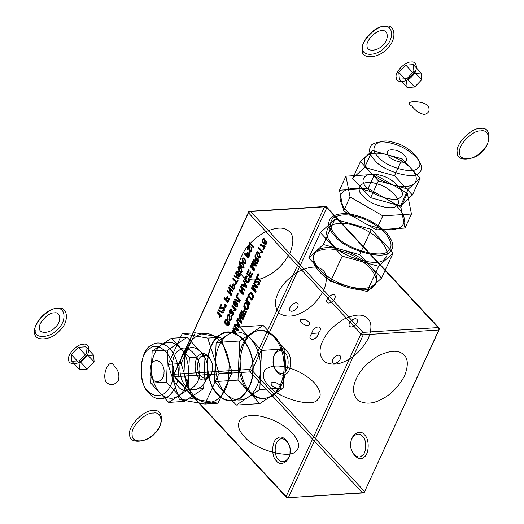 <?xml version="1.0" encoding="UTF-8"?>
<svg xmlns="http://www.w3.org/2000/svg" width="524" height="524" viewBox="0 0 524 524"><rect width="100%" height="100%" fill="white"/><g stroke="black" fill="none" stroke-linecap="round" stroke-linejoin="round"><path stroke-width="0.39" stroke-dasharray="2.62 1.97" d=""/><path stroke-width="0.79" d="M258.83 281.388L259.38 282.672L259.105 284.296L258.234 285.246L257.146 284.905L257.415 284.139L258.149 284.453L258.705 283.89L258.515 282.095L257.631 281.807L255.123 282.436L254.304 282.05L256.013 278.336L256.478 278.834L255.208 281.591L257.893 280.962L259.085 281.368L255.47 281.571L256.734 278.814L256.275 278.316L254.566 282.036L258.777 282.082L258.967 283.87L257.67 284.119L257.402 284.892L259.367 284.283L259.085 281.368M247.354 303.455L248.468 305.774L248.134 308.295L246.693 309.645L244.846 308.774L243.791 306.54L244.119 303.972C244.688 302.42 245.769 302.25 247.354 303.455L247.616 303.435C246.293 302.184 245.219 302.355 244.381 303.959C243.706 305.774 243.942 307.378 245.108 308.76C246.47 310.077 247.57 309.92 248.396 308.276C249.103 306.533 248.841 304.916 247.616 303.435M244.557 304.457L244.335 306.285L245.186 307.994L246.66 308.767L247.701 307.817L247.918 306.016L247.001 304.221L245.605 303.514L244.819 304.437C245.402 303.265 246.214 303.186 247.263 304.208L247.957 307.798C247.413 309.009 246.581 309.068 245.448 307.974L244.819 304.437M225.517 320.917L225.287 324.192L224.619 322.548L225.065 320.387L226.093 319.24L227.187 319.555L227.671 320.55L227.37 325.057L228.543 324.382L228.792 321.553L229.374 323.079L228.988 324.906L228.025 326.02L227.01 325.718L226.532 324.579L227.095 321.133L226.82 320.236L226.158 320.099L225.517 320.917L227.082 320.216L227.272 325.705L229.25 324.893L229.054 321.539L228.805 324.363L227.632 325.037L227.449 319.542C226.696 318.841 225.988 319.116 225.327 320.367L225.543 324.173L225.779 320.898M232.977 312.835L232.23 312.717L231.759 313.391L231.3 313.024L231.726 311.564L230.599 310.398L229.99 310.961L230.252 312.887L229.866 313.503L229.335 312.088L229.597 310.542C230.691 309.324 231.385 309.127 231.68 309.953L232.145 312.035L233.291 312.121L233.553 314.839L232.794 315.664L231.765 315.441L231.994 314.655L232.669 314.885L233.167 314.4L232.977 312.835L233.422 314.387L232.256 314.642L232.027 315.422L233.809 314.826L233.553 312.101L232.407 312.022L231.942 309.939L229.859 310.522L230.128 313.49L230.514 312.867L230.252 310.948L231.588 310.667L231.562 313.011L232.021 313.378L233.239 312.815M237.431 303.258L237.916 304.562L237.667 305.898L236.455 306.822L234.66 305.656L233.449 303.507L233.665 301.686L234.647 300.828L235.807 301.359L236.488 302.813L236.298 304.359L235.158 305.171L236.475 306.029L237.254 305.512L237.071 303.9L237.693 303.239L237.516 305.492C237.176 306.298 236.475 306.186 235.414 305.158L236.56 304.339L236.069 301.346L233.927 301.673C233.304 302.774 233.638 304.097 234.916 305.643C236.317 307.116 237.32 307.195 237.929 305.878L237.693 303.239M235.446 302.034L234.673 301.641L234.051 302.125L233.953 303.232L234.464 304.261L235.224 304.588L235.82 304.058L235.708 302.021L236.082 304.038L234.726 304.248L234.313 302.112L235.708 302.021M239.213 326.157L237.772 323.157L236.9 325.057L238.348 325.686M251.972 293.499L253.164 296.46L251.756 300.206L247.878 296.027L248.808 294.003L250.289 292.575L252.234 293.486C251.048 292.078 249.994 292.248 249.07 293.99L248.808 294.003M252.182 297.789L252.476 295.706L250.695 293.558L249.568 293.957L248.677 295.785L251.638 298.968L252.444 297.776L251.638 298.968M257.893 258.411L258.378 260.644L256.891 264.031L253.007 259.858L253.347 259.111L255.064 260.959L255.66 259.537L254.854 255.843L255.28 254.913L256.112 258.843L256.996 258.05L258.149 258.391L256.38 258.836L255.542 254.893L255.116 255.83C256.033 258.633 256.236 260.048 255.719 260.081L255.326 260.939L253.609 259.098L253.269 259.839L257.146 264.017L258.293 261.528L258.149 258.391M257.539 259.177L256.668 259.157L255.522 261.456L256.806 262.832L257.795 259.157L257.88 261.044L257.068 262.819L255.784 261.437L256.518 259.845L257.795 259.157M260.225 256.845L259.111 257.67L257.402 256.531L256.256 252.575L257.369 251.743L259.079 252.876L260.225 256.845L259.341 252.863C258.005 251.454 257.061 251.35 256.518 252.555L257.664 256.518C259 257.926 259.943 258.031 260.487 256.826M258.758 253.583L257.408 252.561L256.649 253L256.858 254.716L259.066 256.858L259.825 256.433L259.95 255.62L259.02 253.57L260.087 256.413C259.773 257.186 259.072 256.983 257.985 255.81L256.911 252.981C257.219 252.201 257.926 252.398 259.02 253.57M229.774 319.823L230.37 319.928L230.946 319.149L231.195 316.326L231.785 317.852L231.392 319.679L230.429 320.793L229.414 320.492L228.936 319.352L229.499 315.906L229.224 315.003L228.562 314.872L227.92 315.69L227.691 318.965L227.023 317.321L227.475 315.16L228.497 314.014L229.591 314.328L230.075 316.444L229.525 319.142L230.036 319.81L229.853 314.315C229.099 313.614 228.392 313.889 227.73 315.14L227.691 318.965M264.129 239.815L263.303 239.416L262.642 239.972L262.878 241.839L262.504 242.52L261.967 241.06L262.249 239.547L263.29 238.603L264.515 239.127L265.19 240.634L264.967 242.226L264.24 243.025L265.413 243.837L266.441 241.603L266.906 242.101L265.622 244.885L263.376 243.28L264.463 241.957L264.129 239.815L264.725 241.937L263.618 242.573M245.953 286.497L244.512 283.504L243.634 285.403L245.088 286.032M245.861 281.794L244.715 279.62L245.036 276.967L246.038 275.847L247.4 276.05L247.19 276.927L246.188 276.698L245.448 277.504L245.245 279.233L246.221 281.028L247.557 281.755L248.612 280.812L248.487 278.441L248.946 277.844L249.411 279.567L249.057 281.277C248.802 282.783 247.734 282.953 245.861 281.794L246.123 281.774C247.452 283.045 248.514 282.875 249.319 281.264L248.946 277.844M232.224 285.141L233.285 283.884L234.824 285.03L234.87 286.785L233.534 289.798L229.65 285.626L229.99 284.879L231.562 286.576L232.486 285.122L231.824 286.556L229.99 284.879M234.071 287.139L234.005 285.063L232.689 285.626L232.027 287.067L233.416 288.567L234.333 287.126L233.678 288.547L232.289 287.054L232.951 285.613L234.267 285.049L234.333 287.126M260.192 244.243L262.426 245.592L265.006 246.228L263.336 249.856L262.871 249.365L264.135 246.621L261.862 246.26L259.865 244.95L260.448 244.23L260.127 244.937L264.135 246.621M239.723 273.259L240.202 274.569L239.953 275.906L238.748 276.829L236.946 275.663L235.741 273.508L235.957 271.694L236.933 270.829L238.099 271.367L238.774 272.821L238.59 274.366L237.451 275.166L238.767 276.03L239.547 275.513L239.363 273.901L239.985 273.246L239.809 275.5C239.468 276.299 238.767 276.187 237.706 275.166L238.852 274.347L238.361 271.347L236.219 271.674C235.597 272.775 235.931 274.098 237.208 275.644C238.603 277.124 239.606 277.203 240.215 275.886L239.985 273.246M238.112 274.059L237.739 272.041L236.344 272.133L236.245 273.233L236.756 274.268L237.516 274.596L238.368 274.045L237.018 274.255L236.606 272.113L238.001 272.022L238.368 274.045M241.892 271.701L240.778 272.526L239.062 271.386L237.922 267.43L239.036 266.598L240.745 267.731L241.892 271.701L241.007 267.718C239.665 266.303 238.721 266.205 238.184 267.41L239.324 271.373C240.667 272.781 241.61 272.886 242.147 271.681M240.418 268.439L239.068 267.417L238.315 267.849L238.525 269.572L240.732 271.714L241.492 271.288L241.616 270.476L240.68 268.426L241.754 271.268C241.44 272.041 240.739 271.838 239.645 270.666L238.577 267.836C238.885 267.057 239.586 267.253 240.68 268.426M221.521 308.197L220.113 308.525L219.294 308.145L221.004 304.424L221.462 304.922L220.198 307.68L222.883 307.051L223.814 307.477L224.37 308.76L224.095 310.391L223.224 311.335L222.13 311.001L222.399 310.228L223.139 310.549L223.696 309.979L223.506 308.191L221.521 308.197L223.768 308.171L223.958 309.966L222.399 310.228M243.896 267.345L242.782 268.17L241.066 267.03C239.894 266.009 239.514 264.686 239.927 263.074L241.04 262.242L242.75 263.376L243.896 267.345L243.012 263.356C241.669 261.948 240.726 261.849 240.182 263.055L241.328 267.011C242.671 268.426 243.614 268.53 244.151 267.325M242.422 264.083L241.073 263.061L240.32 263.493L240.529 265.209L242.736 267.358L243.496 266.932L243.621 266.12L242.684 264.063L243.758 266.913C243.444 267.679 242.743 267.482 241.649 266.31L240.582 263.48C240.889 262.701 241.59 262.897 242.684 264.063M245.894 262.989L244.78 263.808L243.071 262.675L241.931 258.712L243.038 257.887L244.754 259.02L245.894 262.989L245.016 259C243.673 257.592 242.73 257.494 242.186 258.699L243.333 262.655C244.675 264.07 245.612 264.175 246.156 262.969M244.426 259.727L243.077 258.699L242.324 259.138L242.533 260.854L244.734 263.002L245.501 262.57L245.625 261.764L244.688 259.708L245.763 262.557C245.448 263.323 244.747 263.127 243.653 261.954L242.586 259.125C242.894 258.345 243.594 258.542 244.688 259.708M249.005 252.516L249.496 254.985L248.16 258.005L244.276 253.826L244.616 253.085L246.188 254.775L246.85 253.341C247.826 251.867 248.546 251.592 249.005 252.516L249.267 252.496C248.527 251.651 247.806 251.926 247.112 253.321L246.45 254.756L244.616 253.085M248.697 255.339L248.631 253.262L247.315 253.832L246.653 255.267L248.042 256.767L248.959 255.326L248.304 256.747L246.915 255.254L247.577 253.812L248.893 253.249L248.959 255.326M248.048 246.915L247.813 250.19C247.059 249.922 246.987 248.651 247.597 246.385L248.618 245.239L249.719 245.559L250.203 246.549L249.902 251.055L250.498 251.16L251.075 250.38L251.323 247.557L251.906 249.083L251.52 250.911L250.551 252.018L249.542 251.723L249.064 250.583L249.627 247.132L249.352 246.234L248.69 246.097L248.048 246.915L249.607 246.214L249.804 251.703L251.782 250.891L251.586 247.538L251.337 250.367L250.158 251.042L249.981 245.54C249.221 244.839 248.52 245.114 247.859 246.372L248.075 250.177L248.311 246.902M312.461 333.421L318.572 332.982C318.022 336.362 315.926 338.537 312.278 339.506C309.33 338.956 309.167 336.925 311.787 333.415L312.461 333.421M317.898 332.976L318.572 332.982C321.192 329.472 321.029 327.441 318.081 326.891C314.433 327.86 312.337 330.035 311.787 333.415L317.898 332.976M234.405 329.151L233.645 328.797L236.232 333.952L235.721 335.065L231.844 330.886L232.165 330.179L235.472 333.736L232.918 328.555L233.226 327.886L237.215 329.766L233.973 326.256L234.293 325.555L238.178 329.727L237.726 330.716L234.405 329.151L237.726 330.716M237.988 330.696L238.44 329.714L234.556 325.535L234.235 326.236L237.483 329.734L233.488 327.867L233.18 328.535L235.741 333.696L232.427 330.166L232.106 330.873L235.983 335.046L236.494 333.939L233.907 328.777L234.667 329.137M238.61 325.666L237.162 325.044L238.034 323.138L239.475 326.138M251.9 298.955L248.939 295.765L249.496 294.56C249.745 293.283 250.544 293.185 251.893 294.259L252.444 297.776M249.07 293.99L248.14 296.014L252.018 300.187L252.909 298.248C253.793 296.754 253.57 295.169 252.234 293.486M254.029 286.484L253.269 286.13L255.856 291.285L255.345 292.399L251.468 288.22L251.789 287.512L255.096 291.069L252.542 285.888L252.85 285.22L256.845 287.087L253.596 283.589L253.924 282.888L257.801 287.06L257.349 288.049L254.029 286.484L257.349 288.049M257.612 288.03L258.063 287.047L254.179 282.868L253.858 283.569L257.107 287.067L253.112 285.2L252.804 285.868L255.365 291.03L252.051 287.499L251.73 288.207L255.607 292.379L256.118 291.272L253.269 286.13M253.531 286.111L254.291 286.471M262.373 252.175L260.651 252.745L260.186 252.247L261.397 251.487L258.365 248.219L258.679 247.531L262.576 251.73L262.373 252.175L262.838 251.71L258.941 247.511L258.62 248.199L261.659 251.468L260.448 252.234L260.906 252.732L262.635 252.155M227.953 318.946L228.182 315.671L229.486 314.99L229.676 320.472L231.654 319.66L231.195 316.326M231.457 316.306L231.208 319.136L230.036 319.81M263.88 242.56L263.637 243.267L265.884 244.865L267.161 242.081L266.703 241.584L265.675 243.824L264.502 243.012L265.229 242.206L264.777 239.114C263.899 238.269 263.14 238.407 262.511 239.534L262.766 242.507L263.133 241.826L262.904 239.959L264.391 239.802M235.734 310.097L234.005 310.667L233.547 310.169L234.759 309.402L231.719 306.14L232.04 305.453L235.938 309.651L235.734 310.097L235.938 309.651M236.2 309.632L232.296 305.433L231.981 306.121L235.021 309.389L233.547 310.169M233.809 310.156L234.267 310.653L235.997 310.077M245.343 286.012L243.896 285.384L244.767 283.484L245.939 286.523M249.208 277.831L248.749 278.427L248.874 280.798C248.265 281.984 247.466 282.056 246.483 281.008L245.71 277.491L247.19 276.927M247.452 276.908L247.662 276.03L245.298 276.947C244.59 278.873 244.865 280.484 246.123 281.774M230.252 284.866L229.912 285.606L233.796 289.785L234.765 287.669L234.641 284.296C233.901 283.451 233.18 283.726 232.486 285.122M252.555 264.679L251.795 264.319L254.382 269.48L253.871 270.587L249.994 266.415L250.315 265.707L253.623 269.257L251.068 264.076L251.376 263.408L255.371 265.275L252.123 261.777L252.444 261.076L256.328 265.255L255.876 266.238L252.555 264.679L255.876 266.238M256.138 266.218L256.59 265.236L252.706 261.063L252.385 261.764L255.633 265.262L251.638 263.395L251.33 264.057L253.891 269.225L250.577 265.688L250.256 266.395L254.133 270.574L254.644 269.46L251.795 264.319M252.057 264.306L252.817 264.659M264.397 246.601L263.133 249.345L263.592 249.843L265.268 246.208L260.448 244.23M221.226 316.627L219.497 317.197L219.039 316.699L220.25 315.939L217.211 312.671L217.526 311.983L221.429 316.182L221.226 316.627L221.429 316.182M221.691 316.162L217.788 311.963L217.473 312.651L220.512 315.92L219.039 316.699M219.301 316.686L219.759 317.184L221.488 316.607M222.661 310.215L222.392 310.981L224.357 310.372L224.076 307.457L220.198 307.68M220.46 307.667L221.724 304.909L221.266 304.411L219.556 308.125L221.783 308.178M244.878 253.066L244.538 253.806L248.422 257.985L249.391 255.869L249.267 252.496M411.982 106.202C415.552 110.865 419.724 113.616 424.486 114.461C429.274 113.007 430.328 109.922 427.649 105.2C419.397 99.848 402.694 100.916 411.982 106.202M106.411 382.572C110.99 385.841 114.998 385.075 118.424 380.28C119.714 374.824 118.286 369.983 114.147 365.752C109.47 356.955 101.217 374.889 106.411 382.572M398.823 72.377L405.812 65.127L413.351 64.648L413.901 71.415L406.906 78.665L399.367 79.144L398.823 72.377L406.578 80.729L413.574 73.478L421.113 73L421.663 79.766L414.667 87.017L407.128 87.495L406.578 80.729M399.367 79.144L407.128 87.495M406.906 78.665L414.667 87.017M413.901 71.415L421.663 79.766M413.351 64.648L421.113 73M405.812 65.127L413.574 73.478M71.297 354.532L78.292 347.281L85.831 346.803L86.381 353.569L79.386 360.82L71.847 361.298L71.297 354.532L79.059 362.883L86.054 355.632L93.593 355.154L94.137 361.92L87.148 369.171L79.602 369.649L79.059 362.883M71.847 361.298L79.602 369.649M79.386 360.82L87.148 369.171M86.381 353.569L94.137 361.92M85.831 346.803L93.593 355.154M78.292 347.281L86.054 355.632M253.02 247.433L249.136 243.254L249.483 242.507L253.361 246.686L253.02 247.433L253.361 246.686M253.623 246.666L249.745 242.494L249.136 243.254M249.398 243.241L253.282 247.413M249.738 304.595L245.854 300.422L247.472 296.912L247.931 297.409L246.66 300.173L250.079 303.854L249.738 304.595L250.079 303.854M250.341 303.835L246.922 300.16L248.193 297.39L247.472 296.912M247.734 296.892L245.854 300.422M246.116 300.403L249.994 304.582M243.784 317.531L239.907 313.352L240.254 312.605L244.132 316.784L243.784 317.531L244.132 316.784M244.394 316.765L240.516 312.586L239.907 313.352M240.169 313.339L244.046 317.511M237.47 322.496L236.593 320.564L236.979 319.725L239.809 326.19L239.435 326.989L234.569 324.965L234.929 324.179L236.396 324.828L237.732 322.476L236.396 324.828M236.658 324.815L235.191 324.159L234.831 324.946L239.697 326.969L239.809 326.19M240.064 326.17L236.979 319.725M237.241 319.706L236.593 320.564M236.855 320.544L237.732 322.476M239.579 301.673L239.324 302.224L234.562 299.531L234.817 298.981L239.835 301.654L235.079 298.962L234.824 299.518L239.586 302.21L239.835 301.654M240.634 321.671L238.937 315.461L239.291 314.695L243.169 318.874L242.841 319.581L239.796 316.3L241.492 322.529L241.138 323.288L237.261 319.109L237.582 318.409L240.627 321.684M240.889 321.671L237.844 318.389L237.523 319.096L241.4 323.269L241.747 322.509L239.796 316.3M242.841 319.581L239.789 316.319M243.103 319.561L243.169 318.874M243.431 318.854L239.291 314.695M239.553 314.682L238.937 315.461M239.199 315.441L240.896 321.657M241.787 287.512L243.215 293.754L242.867 294.514L238.99 290.342L239.311 289.641L242.363 292.903L240.667 286.694L241.02 285.927L244.898 290.106L244.57 290.813L241.525 287.532L244.832 290.794L245.16 290.086L241.276 285.908L240.929 286.674L242.619 292.903L239.573 289.621L239.252 290.322L243.129 294.501L243.477 293.741L241.78 287.532M243.431 312.913L244.629 314.21L246.031 311.164L246.49 311.656L244.747 315.441L240.87 311.269L241.21 310.522L242.966 312.415L244.184 309.776L244.643 310.274L243.693 312.9L244.643 310.274M244.904 310.26L244.446 309.763L243.228 312.402L241.472 310.509L241.125 311.249L244.747 315.441M245.009 315.428L246.49 311.656M246.752 311.636L246.031 311.164M246.293 311.145L244.629 314.21M244.891 314.19L243.693 312.9M250.138 271.858L250.603 272.356L249.175 275.454L250.361 276.738L251.887 273.417L252.345 273.908L250.479 277.969L246.594 273.797L248.527 269.605L248.985 270.102L247.4 273.548L248.71 274.962L250.4 271.845L248.972 274.943L247.662 273.528L249.247 270.089L248.782 269.591L246.856 273.777L250.741 277.956L252.607 273.895L252.149 273.404L250.623 276.718L249.437 275.441L250.858 272.336L250.4 271.845M260.349 281.519L256.472 277.347L258.083 273.836L258.548 274.334L257.271 277.098L260.69 280.779L260.349 281.519L260.69 280.779M260.952 280.759L257.533 277.085L258.804 274.314L258.083 273.836M258.345 273.816L256.472 277.347M256.727 277.327L260.611 281.506M223.067 312.559L222.811 313.116L218.049 310.418L218.305 309.867L223.322 312.54L218.567 309.848L218.312 310.404L223.073 313.097L223.322 312.54M239.848 301.084L235.97 296.905L237.582 293.394L238.047 293.892L236.769 296.656L240.189 300.337L239.848 301.084L240.189 300.337M240.451 300.324L237.031 296.643L238.302 293.872L237.582 293.394M237.844 293.381L235.97 296.905M236.226 296.892L240.11 301.064M224.134 305.761L225.589 307.064L225.228 307.85L223.938 306.186L224.396 305.741L224.2 306.167L225.49 307.83L225.851 307.051L224.396 305.741M244.204 282.836L243.326 280.903L243.712 280.071L246.542 286.53L246.175 287.329L241.302 285.305L241.662 284.525L243.129 285.174L244.466 282.822L243.129 285.174M243.391 285.154L241.924 284.506L241.564 285.292L246.437 287.316L246.542 286.53M246.804 286.517L243.712 280.071M243.974 280.052L243.326 280.903M243.588 280.89L244.466 282.822M223.853 298.228L224.193 297.488L225.955 299.381L227.167 296.741L227.632 297.239L226.414 299.879L227.619 301.169L229.021 298.123L229.479 298.615L227.737 302.407L223.853 298.228L227.992 302.387L229.735 298.601L229.283 298.11L227.881 301.156L226.676 299.859L227.894 297.219L227.429 296.722L226.217 299.361L224.455 297.468L224.115 298.215M235.741 285.004L235.283 284.512L236.127 282.672L232.702 278.991L233.049 278.244L236.468 281.925L237.32 280.071L237.778 280.563L235.741 285.004L238.04 280.55L237.582 280.058L236.73 281.912L233.304 278.231L232.964 278.971L236.389 282.652L235.545 284.493L235.997 284.984M225.916 306.35L224.626 304.686L224.822 304.261L226.276 305.571L225.916 306.35L226.276 305.571M226.538 305.551L225.084 304.248L224.626 304.686M224.888 304.673L225.287 305.675M225.549 305.656L226.178 306.337M230.429 293.833L228.733 287.617L229.086 286.857L232.964 291.03L232.643 291.737L229.584 288.475L231.287 294.685L230.933 295.444L227.056 291.272L227.377 290.565L230.422 293.846M229.853 288.442L232.643 291.737M232.898 291.724L232.964 291.03M233.226 291.017L229.086 286.857M229.348 286.838L228.733 287.617M228.995 287.604L230.691 293.813M230.684 293.826L227.377 290.565M227.639 290.551L227.056 291.272M227.318 291.252L230.933 295.444M231.195 295.431L231.287 294.685M231.543 294.671L229.846 288.455M233.848 276.076L234.104 275.519L238.859 278.211L238.61 278.768L233.848 276.076L238.61 278.768M238.865 278.748L239.121 278.198L234.104 275.519M234.366 275.506L234.11 276.056M360.957 333.867L248.435 212.764L173.641 375.381L286.163 496.483L360.957 333.867L363.23 334.823L362.909 332.38L360.957 333.867M364.514 491.486L251.992 370.383L326.786 207.766L439.309 328.869L364.18 492.612L362.562 492.966L364.514 491.486M438.974 329.996L439.309 328.869L438.647 327.546L438.974 329.996L363.23 334.823L288.436 497.44L286.163 496.483L286.825 497.8L364.18 492.612L438.974 329.996M326.125 206.443L326.786 207.766L324.513 206.803L326.125 206.443L250.387 211.277L248.769 211.637L248.435 212.764L250.387 211.277L362.909 332.38L438.647 327.546L326.125 206.443M362.562 492.966L286.825 497.8L174.302 376.697L173.641 375.381L173.975 374.254L174.302 376.697L250.04 371.87L249.719 369.42L251.992 370.383L250.04 371.87L362.562 492.966M248.769 211.637L324.513 206.803L249.719 369.42L173.975 374.254L248.769 211.637M178.35 396.026L168.708 402.425L150.788 383.136L152.143 351.06L171.42 338.275L189.341 357.565L187.985 389.633L178.35 396.026C184.533 391.507 187.972 384.033 188.666 373.599C188.856 363.08 186.092 354.519 180.38 347.916C174.387 341.923 168.191 340.842 161.778 344.668C155.595 349.194 152.157 356.667 151.462 367.095C151.272 377.614 154.036 386.175 159.748 392.777C165.741 398.777 171.938 399.858 178.35 396.026M203.659 388.638L205.015 356.562L187.094 337.273L167.811 350.058L166.455 382.134L184.376 401.423L203.659 388.638L187.985 389.633M205.015 356.562L189.341 357.565M187.094 337.273L171.42 338.275M167.811 350.058L152.143 351.06M166.455 382.134L150.788 383.136M184.376 401.423L168.708 402.425M184.723 355.737L181.127 363.558L192.485 398.771L217.984 403.231L232.132 372.472L220.774 337.26L195.275 332.806L184.723 355.737C186.072 349.659 188.391 344.622 191.673 340.626C194.62 337.115 197.98 334.882 201.76 333.939C206.011 332.937 210.183 333.664 214.29 336.126C217.932 338.373 221.056 341.733 223.663 346.213C226.564 351.29 228.425 357.06 229.243 363.518L228.536 380.293C227.187 386.371 224.868 391.415 221.587 395.41C218.639 398.921 215.279 401.148 211.499 402.098C207.249 403.1 203.076 402.366 198.969 399.904C195.328 397.664 192.203 394.297 189.596 389.817C186.695 384.74 184.834 378.97 184.016 372.512L184.723 355.737M195.275 332.806L182.214 333.637L207.714 338.091L219.071 373.304L204.93 404.063L179.424 399.602L168.066 364.39L182.214 333.637M181.127 363.558L168.066 364.39M192.485 398.771L179.424 399.602M217.984 403.231L204.93 404.063M232.132 372.472L219.071 373.304M220.774 337.26L207.714 338.091M248.068 397.316L236.317 405.104L214.48 381.603L216.13 342.513L239.625 326.93L261.463 350.432L259.812 389.522L248.068 397.316C255.601 391.801 259.793 382.69 260.638 369.977C260.873 357.158 257.507 346.724 250.544 338.681C243.241 331.371 235.689 330.055 227.874 334.718C220.342 340.233 216.15 349.344 215.305 362.058C215.069 374.876 218.436 385.31 225.399 393.354C232.702 400.664 240.254 401.98 248.068 397.316M238.806 360.558L237.981 380.103L259.825 403.611L283.32 388.022L284.971 348.938L263.133 325.43L239.638 341.013L238.806 360.558C239.658 347.844 243.85 338.733 251.382 333.218C259.19 328.555 266.749 329.871 274.052 337.181C281.015 345.231 284.381 355.658 284.146 368.477C283.301 381.19 279.109 390.301 271.57 395.816C263.762 400.48 256.21 399.164 248.907 391.854C241.944 383.81 238.577 373.376 238.806 360.558M284.971 348.938L261.463 350.432M263.133 325.43L239.625 326.93M239.638 341.013L216.13 342.513M237.981 380.103L214.48 381.603M259.825 403.611L236.317 405.104M283.32 388.022L259.812 389.522M393.288 185.011L378.361 180.859L360.44 161.569L372.374 150.591L402.229 158.903L420.15 178.193L408.216 189.164L393.288 185.011C403.002 187.52 409.964 187.075 414.183 183.682C417.759 179.909 416.763 174.865 411.189 168.545C405.059 162.263 397.094 157.665 387.301 154.744C377.594 152.235 370.632 152.68 366.407 156.08C362.837 159.853 363.833 164.896 369.4 171.21C375.538 177.492 383.502 182.09 393.288 185.011M370.625 197.679L400.48 205.991L412.414 195.013L394.493 175.723L364.639 167.411L352.704 178.389L370.625 197.679L378.361 180.859M400.48 205.991L408.216 189.164M412.414 195.013L420.15 178.193M394.493 175.723L402.229 158.903M364.639 167.411L372.374 150.591M352.704 178.389L360.44 161.569M368.136 188.385L339.486 190.212L343.593 210.956L376.35 229.879L405 228.051L400.893 207.301L368.136 188.385L374.588 174.361L407.344 193.284L411.445 214.034L382.795 215.862L350.039 196.939L345.938 176.188L374.588 174.361M376.35 229.879L382.795 215.862M405 228.051L411.445 214.034M400.893 207.301L407.344 193.284M339.486 190.212L345.938 176.188M343.593 210.956L350.039 196.939M316.051 251.193L308.774 257.88L330.618 281.388L367.003 291.514L381.551 278.139L359.706 254.631L323.321 244.505L316.051 251.193C321.192 247.053 329.681 246.509 341.51 249.568C353.445 253.125 363.152 258.732 370.625 266.389C377.418 274.085 378.629 280.235 374.274 284.827C369.132 288.973 360.643 289.51 348.814 286.451C336.88 282.894 327.173 277.288 319.699 269.637C312.907 261.935 311.695 255.791 316.051 251.193M367.003 291.514L378.61 266.284L342.224 256.157L320.38 232.649L334.928 219.268L371.313 229.401L393.157 252.909L378.61 266.284M381.551 278.139L393.157 252.909M359.706 254.631L371.313 229.401M323.321 244.505L334.928 219.268M308.774 257.88L320.38 232.649M330.618 281.388L342.224 256.157M374.562 159.997C369.151 154.436 368.156 149.392 371.568 144.866C376.835 141.408 383.804 140.963 392.463 143.53C401.056 145.77 409.021 150.368 416.351 157.331C422.056 164.398 423.051 169.442 419.344 172.462C415.316 180.466 382.409 171.302 374.562 159.997M378.466 157.023C385.33 166.92 414.124 174.937 417.648 167.935C426.189 163.835 408.91 145.233 394.127 142.62C378.714 136.829 367.206 147.414 378.466 157.023M388.913 156.362C391.854 160.599 404.194 164.038 405.7 161.038C409.362 159.276 401.96 151.305 395.62 150.185C387.668 148.94 385.435 150.997 388.913 156.362M149.301 393.445C137.701 384.989 139.201 349.639 151.331 345.336C156.814 341.36 163.016 342.441 169.933 348.584C176.051 356.471 178.808 365.031 178.219 374.267C178.029 383.568 174.59 391.048 167.903 396.694C160.567 400.349 154.364 399.262 149.301 393.445M147.978 390.806C152.412 395.902 157.835 396.845 164.254 393.655C170.103 388.71 173.117 382.166 173.28 374.025C175.92 358.147 158.634 339.545 149.759 348.709C139.142 352.482 137.832 383.411 147.978 390.806M153.139 379.592C156.558 384.78 164.523 379.5 163.979 372.4C165.112 365.595 157.704 357.623 153.899 361.553C149.347 363.165 148.79 376.422 153.139 379.592M329.039 303.055C321.245 302.892 334.037 289.628 335.334 296.532C334.784 299.911 332.688 302.086 329.039 303.055M351.355 327.068C354.997 326.098 357.099 323.924 357.65 320.544C356.621 318.002 354.355 318.147 350.864 320.976C348.244 324.487 348.408 326.518 351.355 327.068M334.587 363.518C338.235 362.549 340.331 360.374 340.882 356.995C339.853 354.453 337.594 354.597 334.096 357.427C331.476 360.938 331.64 362.968 334.587 363.518M291.901 311.289C284.1 311.125 296.898 297.855 298.195 304.765C297.645 308.145 295.549 310.319 291.901 311.289M308.905 322.031C305.747 319.444 302.951 318.664 300.507 319.692C299.689 321.664 301.372 323.472 305.551 325.116C309.527 325.738 310.647 324.71 308.905 322.031M279.888 385.114C285.279 391.644 268.209 386.889 271.491 382.775C273.934 381.747 276.731 382.527 279.888 385.114M268.792 385.821C277.373 398.194 313.365 408.209 317.773 399.458C321.828 396.157 320.74 390.635 314.498 382.906C306.481 375.295 297.77 370.258 288.37 367.815C278.899 365.005 271.281 365.497 265.517 369.276C261.784 374.228 262.878 379.743 268.792 385.821M244.269 436.374C238.02 429.949 236.868 424.113 240.811 418.879C246.902 414.884 254.959 414.366 264.967 417.34C274.91 419.921 284.113 425.239 292.589 433.296C299.191 441.463 300.344 447.293 296.053 450.791C291.396 460.039 253.347 449.448 244.269 436.374M241.846 255.62C245.566 246.981 253.033 239.239 264.26 232.387C275.617 227.226 283.674 226.715 288.416 230.848C293.656 234.477 294.239 241.708 290.165 252.535C284.218 263.487 276.751 271.236 267.757 275.768C258.804 280.779 250.754 281.29 243.594 277.307C238.184 271.524 237.601 264.293 241.846 255.62M278.074 293.119C281.591 284.951 288.659 277.622 299.276 271.144C310.018 266.264 317.636 265.773 322.129 269.69C327.081 273.122 327.631 279.96 323.78 290.204C318.153 300.566 311.086 307.889 302.584 312.18C294.115 316.915 286.497 317.406 279.731 313.64C274.609 308.164 274.059 301.32 278.074 293.119M322.699 341.144C326.21 332.976 333.277 325.646 343.895 319.168C354.643 314.282 362.261 313.797 366.748 317.708C371.699 321.14 372.25 327.985 368.405 338.229C362.778 348.591 355.711 355.914 347.202 360.204C338.733 364.94 331.116 365.425 324.349 361.658C319.234 356.182 318.684 349.344 322.699 341.144M356.313 378.813C352.069 387.478 352.652 394.71 358.062 400.5C365.215 404.482 373.265 403.971 382.219 398.961C391.212 394.421 398.679 386.679 404.633 375.728C408.7 364.894 408.117 357.669 402.877 354.041C398.135 349.901 390.079 350.418 378.721 355.58C367.501 362.431 360.027 370.173 356.313 378.813M276.436 460.865C271 456.902 271.701 440.337 277.392 438.313C282.148 433.407 291.403 443.37 289.995 451.878C290.669 460.747 280.713 467.356 276.436 460.865M250.21 391.769C256.387 398.862 263.939 400.185 272.88 395.731C281.028 388.847 285.22 379.736 285.449 368.398C286.176 357.145 282.809 346.711 275.355 337.096C266.926 329.609 259.367 328.293 252.686 333.133C245.789 337.299 241.597 346.41 240.116 360.473C240.398 374.843 243.758 385.278 250.21 391.769M198.838 377.346C193.402 373.383 194.103 356.818 199.788 354.794C204.543 349.888 213.805 359.85 212.39 368.359C213.072 377.228 203.109 383.837 198.838 377.346M54.254 312.92C60.895 311.348 61.734 321.795 55.4 327.133C50.415 333.526 38.783 334.266 39.562 328.142C37.905 323.315 48.693 312.127 54.254 312.92M83.355 344.235C77.794 343.449 67 354.637 68.664 359.464C67.884 365.588 79.517 364.848 84.502 358.449C90.835 353.117 89.997 342.67 83.355 344.235M381.773 30.765C388.415 29.193 389.26 39.641 382.92 44.979C377.942 51.372 366.309 52.112 367.088 45.988C365.425 41.16 376.212 29.973 381.773 30.765M410.875 62.081C405.314 61.295 394.526 72.482 396.19 77.31C395.404 83.434 407.043 82.694 412.021 76.301C418.362 70.963 417.517 60.515 410.875 62.081M385.323 26.2C376.586 24.962 359.628 42.536 362.241 50.127C361.016 59.749 379.297 58.583 387.125 48.535C397.087 40.151 395.758 23.737 385.323 26.2M383.706 26.56C393.197 24.32 394.402 39.241 385.343 46.865C378.23 56.003 361.612 57.057 362.726 48.306C360.348 41.409 375.767 25.434 383.706 26.56M480.384 128.511C490.824 126.048 492.147 142.463 482.185 150.847C474.364 160.894 456.077 162.06 457.308 152.432C454.694 144.847 471.652 127.273 480.384 128.511M480.711 130.954C472.766 129.828 457.354 145.81 459.731 152.707C458.611 161.458 475.235 160.396 482.349 151.266C491.401 143.635 490.202 128.714 480.711 130.954M152.864 410.665C163.305 408.203 164.628 424.617 154.665 433.001C146.838 443.049 128.557 444.214 129.782 434.586C127.168 427.001 144.126 409.421 152.864 410.665M153.191 413.109C145.246 411.982 129.834 427.964 132.205 434.861C131.092 443.612 147.716 442.551 154.829 433.414C163.881 425.789 162.676 410.868 153.191 413.109M57.804 308.354C49.066 307.116 32.108 324.69 34.722 332.275C33.497 341.903 51.778 340.738 59.605 330.69C69.561 322.306 68.238 305.892 57.804 308.354M56.186 308.715C65.677 306.474 66.876 321.395 57.823 329.02C50.71 338.157 34.093 339.211 35.206 330.461C32.829 323.563 48.247 307.581 56.186 308.715M362.516 436.328C367.226 439.76 366.617 454.125 361.684 455.873C357.565 460.124 349.541 451.491 350.766 444.116C350.176 436.426 358.809 430.702 362.516 436.328M364.462 434.841C360.191 428.357 350.229 434.959 350.91 443.835C349.495 452.336 358.757 462.306 363.512 457.393C369.197 455.376 369.898 438.804 364.462 434.841M286.864 351.322C282.587 344.838 272.631 351.44 273.305 360.316C271.891 368.817 281.152 378.786 285.908 373.874C291.599 371.857 292.3 355.285 286.864 351.322M278.388 459.384C282.095 465.004 290.722 459.279 290.139 451.59C291.364 444.221 283.34 435.582 279.213 439.839C274.281 441.588 273.679 455.946 278.388 459.384M284.912 352.809C289.621 356.241 289.012 370.606 284.087 372.354C279.96 376.605 271.936 367.972 273.161 360.597C272.578 352.907 281.205 347.183 284.912 352.809M200.784 375.865C204.491 381.485 213.124 375.76 212.534 368.071C213.759 360.702 205.736 352.062 201.616 356.32C196.683 358.069 196.074 372.426 200.784 375.865M319.05 271.039C328.62 284.82 368.719 295.981 373.632 286.228C378.151 282.547 376.933 276.403 369.983 267.79C361.049 259.301 351.342 253.695 340.869 250.97C330.317 247.839 321.828 248.383 315.402 252.594C311.243 258.116 312.461 264.26 319.05 271.039M177.996 386.168C169.298 379.828 170.418 353.32 179.522 350.091C187.133 342.231 201.95 358.174 199.683 371.785C200.771 385.985 184.834 396.55 177.996 386.168M185.83 385.671C192.675 396.052 208.604 385.481 207.517 371.287C209.783 357.676 194.967 341.733 187.356 349.587C178.258 352.816 177.138 379.33 185.83 385.671M217.401 394.205C223.656 401.384 231.307 402.727 240.359 398.214C248.618 391.245 252.863 382.016 253.092 370.527C253.832 359.13 250.42 348.565 242.867 338.832C234.333 331.247 226.676 329.91 219.91 334.816C212.921 339.035 208.676 348.264 207.177 362.503C207.465 377.057 210.871 387.629 217.401 394.205M217.565 393.851C211.113 387.36 207.746 376.926 207.465 362.556C208.952 348.493 213.144 339.382 220.041 335.216C226.722 330.375 234.274 331.692 242.71 339.179C250.164 348.794 253.531 359.228 252.804 370.481C252.575 381.819 248.383 390.93 240.228 397.814C231.294 402.268 223.735 400.945 217.565 393.851M366.892 187.703C357.237 179.463 367.101 170.385 380.313 175.35C392.987 177.59 407.803 193.533 400.474 197.05C397.454 203.05 372.774 196.179 366.892 187.703M363.021 196.114C368.909 204.596 393.583 211.46 396.609 205.46C403.932 201.95 389.116 186.007 376.448 183.767C363.237 178.795 353.373 187.874 363.021 196.114M403.958 222.779C403.067 225.379 400.984 227.292 397.716 228.516C393.989 229.859 389.293 230.16 383.634 229.414L368.018 225.071L351.918 215.77C347.753 212.475 344.628 209.109 342.545 205.683C340.266 201.838 339.591 198.439 340.528 195.485C341.419 192.884 343.502 190.972 346.77 189.747C350.497 188.404 355.193 188.103 360.853 188.85L376.468 193.192L392.568 202.493C396.734 205.788 399.858 209.148 401.941 212.58C404.22 216.425 404.895 219.825 403.958 222.779M334.843 236.01C344.537 249.968 385.153 261.273 390.125 251.402C394.703 247.669 393.472 241.446 386.43 232.722C377.378 224.128 367.553 218.449 356.942 215.685C346.253 212.515 337.653 213.065 331.148 217.329C326.937 222.923 328.168 229.145 334.843 236.01M336.303 235.918C330.009 229.447 328.849 223.571 332.819 218.298C338.956 214.27 347.065 213.753 357.152 216.746C367.16 219.346 376.429 224.704 384.97 232.813C391.611 241.04 392.771 246.915 388.454 250.433C383.764 259.753 345.447 249.083 336.303 235.918M332.439 244.328C341.576 257.494 379.893 268.164 384.583 258.843C388.906 255.326 387.74 249.457 381.099 241.223C372.564 233.114 363.289 227.763 353.281 225.156C343.2 222.169 335.085 222.687 328.954 226.709C324.978 231.981 326.144 237.857 332.439 244.328"/></g></svg>
